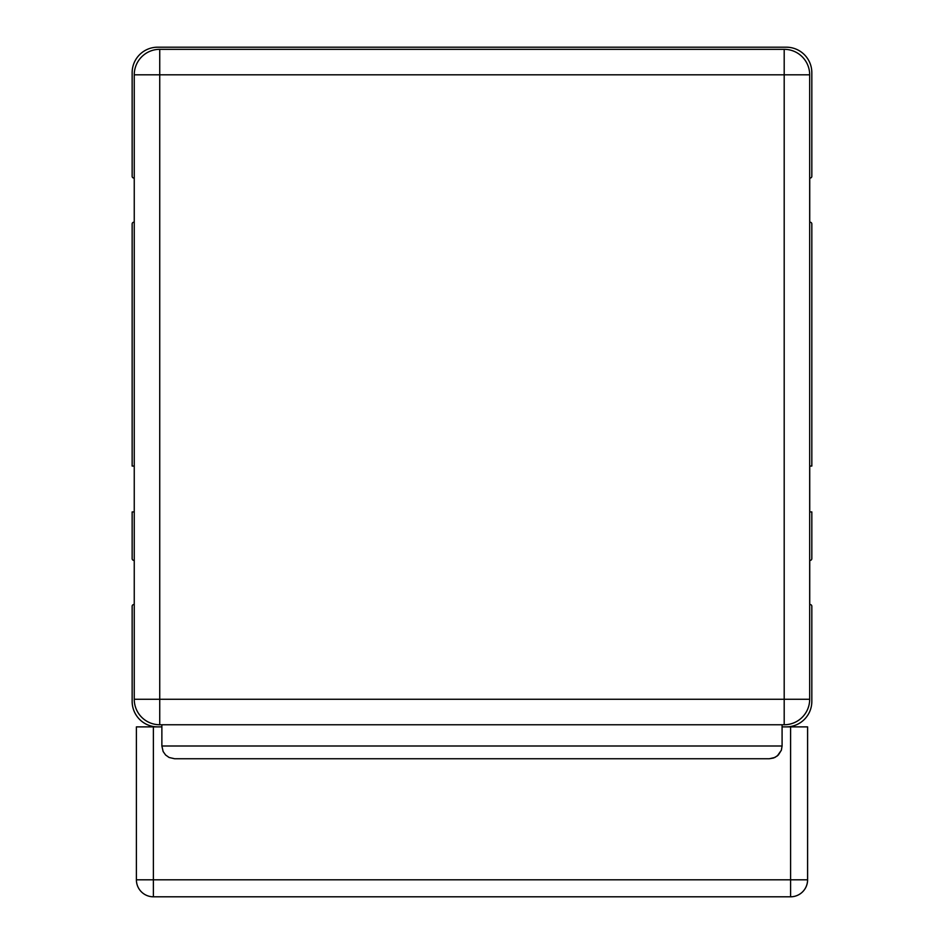 <?xml version="1.0" encoding="UTF-8"?>
<svg xmlns="http://www.w3.org/2000/svg" width="944" height="944" viewBox="0 0 944 944"><rect width="100%" height="100%" fill="white"/><g stroke="black" fill="none" stroke-linecap="round" stroke-linejoin="round"><path stroke-width="1.42" d="M809.681 604.538L810.129 604.538A1.699 1.699 90 0 1 811.828 606.237L811.828 701.392A25.488 25.488 90 0 1 786.34 726.88L782.08 726.88M809.681 511.931L811.828 511.931L811.828 558.659A1.699 1.699 90 0 1 810.129 560.358L809.681 560.358M809.681 222.218L810.129 222.218A1.699 1.699 90 0 1 811.828 223.917L811.828 466.053L809.681 466.053M134.249 178.038L133.847 178.038A1.699 1.699 90 0 1 132.148 176.339L132.148 72.688A25.488 25.488 90 0 1 157.636 47.2L786.34 47.2A25.488 25.488 90 0 1 811.828 72.688L811.828 176.339A1.699 1.699 90 0 1 810.129 178.038L809.681 178.038M134.249 466.053L132.148 466.053L132.148 223.917A1.699 1.699 90 0 1 133.847 222.218L134.249 222.218M134.249 560.358L133.847 560.358A1.699 1.699 90 0 1 132.148 558.659L132.148 511.931L134.249 511.931M161.872 726.88L157.636 726.88A25.488 25.488 90 0 1 132.148 701.392L132.148 606.237A1.699 1.699 90 0 1 133.847 604.538L134.249 604.538M809.681 153.4L809.681 238.36M809.681 620.68L809.681 535.72M769.348 758.74L774.871 757.477L778.352 755.011L781.372 750.209L782.08 745.996L161.872 745.996L163.135 751.53L165.613 755.011L169.094 757.477L174.616 758.74L769.336 758.74L773.549 758.02L777.29 755.955L781.372 750.209L782.092 745.996L782.08 724.756L161.872 724.756L161.872 745.996M684.376 758.74L259.576 758.74M159.737 49.324A25.488 25.488 -90 0 0 134.249 74.812L134.249 699.268A25.488 25.488 -90 0 0 159.737 724.756L784.193 724.756A25.488 25.488 -90 0 0 809.681 699.268L809.681 74.812A25.488 25.488 -90 0 0 784.193 49.324L159.737 49.324A25.488 25.488 0 0 0 134.249 74.812L134.249 699.268A25.488 25.488 0 0 0 159.737 724.756L159.737 699.268L134.249 699.268L134.249 74.812L159.737 74.812L159.737 49.324M809.728 178.038L809.728 222.218L809.74 178.038M809.728 560.358L809.728 604.538L809.74 560.358M809.728 511.931L809.728 466.053L809.74 511.931M807.58 769.36L807.604 879.808L136.396 879.808A16.992 16.992 0 0 0 153.388 896.8L153.388 726.88L136.396 726.88L136.396 879.808A16.992 16.992 -90 0 0 153.388 896.8L790.588 896.8A16.992 16.992 -90 0 0 807.58 879.808A16.992 16.992 90 0 1 790.612 896.8A16.992 16.992 0 0 0 807.604 879.808L807.58 726.88L790.588 726.88L790.588 896.8M153.388 726.88L157.636 726.88M786.34 726.88L790.588 726.88M807.604 837.328L807.604 823.557L807.58 837.328M784.193 49.324L784.193 74.812L809.681 74.812M809.681 699.268L159.737 699.268L159.737 74.812L784.193 74.812L784.193 724.756M807.58 879.808L807.604 726.88M136.396 726.88L136.396 879.808"/></g></svg>
